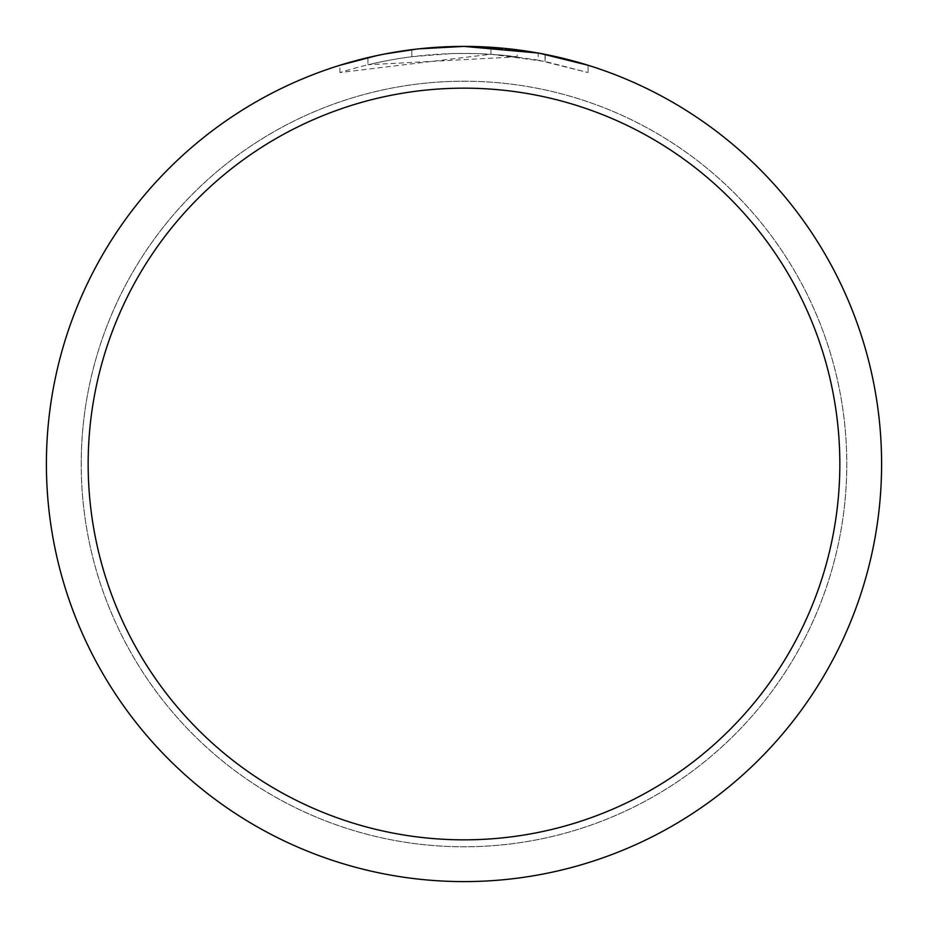 <?xml version="1.0" encoding="UTF-8"?>
<svg xmlns="http://www.w3.org/2000/svg" width="928" height="928" viewBox="0 0 928 928"><rect width="100%" height="100%" fill="white"/><g stroke="black" fill="none" stroke-linecap="round" stroke-linejoin="round"><path stroke-width="0.7" stroke-dasharray="4.64 3.48" d="M464 81.235A382.765 382.765 0 0 1 846.765 464A382.765 382.765 0 0 1 464 846.765A382.765 382.765 0 0 1 81.235 464A382.765 382.765 0 0 1 464 81.235A382.765 382.765 0 0 1 846.765 464A382.765 382.765 0 0 1 464 846.765A382.765 382.765 0 0 1 81.235 464A382.765 382.765 0 0 1 464 81.235M588.097 65.262L588.097 72.558L588.097 65.262L538.182 53.047L538.182 60.123L588.097 72.558L545.061 61.445L490.924 54.242L339.926 72.558C397.868 54.416 456.959 49.172 517.186 56.817L517.186 49.799L464 46.4A417.6 417.6 0 0 1 881.6 464A417.6 417.6 0 0 1 464 881.6A417.6 417.6 0 0 1 46.4 464A417.6 417.6 0 0 1 464 46.4L490.924 47.27L540.154 53.406M502.616 48.186L508.521 48.778M517.186 56.817L367.94 64.751A410.64 410.64 0 0 1 411.812 56.689L453.003 53.511L478.523 53.615L504.113 55.32L538.182 60.111M416.904 49.068L411.812 49.671L411.812 56.689L411.812 49.671A417.6 417.6 0 0 0 367.94 57.594L367.94 64.751L367.94 57.594M339.926 72.558L339.926 65.262L374.703 56.063L401.244 51.144L419.096 48.824L446.008 46.783L464 46.4M490.924 54.242L490.924 47.27M377.035 55.552L402.021 51.028M405.594 50.506L426.776 48.059M430.07 47.78L431.624 47.653M433.689 47.502L459.035 46.435M545.061 61.445L545.061 54.346L545.061 61.445M381.478 54.636L384.586 54.021M81.2 464A382.8 382.8 0 0 1 464 81.2A382.8 382.8 0 0 1 846.8 464A382.8 382.8 0 0 1 464 846.8A382.8 382.8 0 0 1 81.2 464A382.8 382.8 0 0 1 464 81.2A382.8 382.8 0 0 1 846.8 464A382.8 382.8 0 0 1 464 846.8A382.8 382.8 0 0 1 81.2 464M545.235 54.381L545.235 61.48"/><path stroke-width="1.39" d="M538.182 53.047L464 46.4L502.616 48.186M508.521 48.778L517.186 49.799M464 46.4A417.6 417.6 0 0 1 881.6 464A417.6 417.6 0 0 1 464 881.6A417.6 417.6 0 0 1 46.4 464A417.6 417.6 0 0 1 464 46.4L418.864 48.848L459.035 46.435M540.154 53.406L588.097 65.262M464 88.16A375.84 375.84 0 0 1 839.84 464A375.84 375.84 0 0 1 464 839.84A375.84 375.84 0 0 1 88.16 464A375.84 375.84 0 0 1 464 88.16M416.904 49.068L384.586 54.021M339.926 65.262L377.035 55.552M402.021 51.028L405.594 50.506M426.776 48.059L430.07 47.78M431.624 47.653L433.689 47.502M367.94 57.594L381.478 54.636"/></g></svg>
